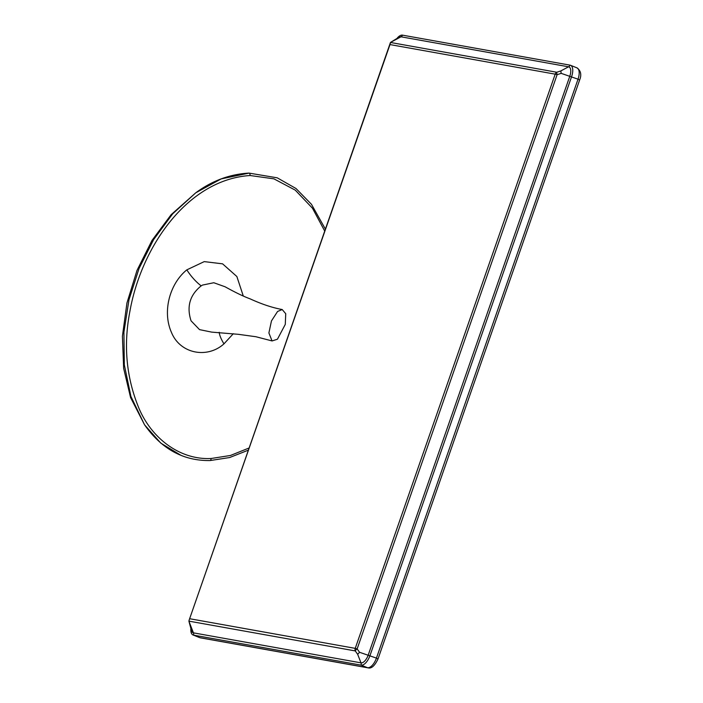 <?xml version="1.0" encoding="UTF-8"?>
<svg xmlns="http://www.w3.org/2000/svg" width="703" height="703" viewBox="0 0 703 703"><rect width="100%" height="100%" fill="white"/><g stroke="black" fill="none" stroke-linecap="round" stroke-linejoin="round"><path stroke-width="1.05" d="M396.914 38.498A11.186 5.237 111.8 0 1 402.476 35.15L570.036 65.151A11.186 5.237 111.8 0 1 570.52 65.291A11.186 5.237 111.8 0 1 571.609 76.618L369.998 655.548A11.186 5.237 111.8 0 1 361.096 665.135L193.545 635.134A11.186 5.237 111.8 0 1 193.061 634.994A11.186 5.237 111.8 0 1 190.882 628.5M190.021 618.789L355.235 648.368L555.194 74.158L389.98 44.579L189.089 620.266L188.949 621.303L193.43 632.849L360.99 662.85A9.095 4.253 -68.2 0 0 368.223 655.055L569.834 76.126A9.095 4.253 -68.2 0 0 568.551 66.803L401 36.802A9.095 4.253 -68.2 0 0 398.786 37.356L390.552 42.373L401 36.802A3.357 2.953 -79.8 0 0 402.476 35.15M389.98 44.579L390.552 42.373M359.558 652.287L357.669 654.317L360.99 662.85A3.357 2.953 -79.8 0 1 361.096 665.135L367.528 667.701A11.186 5.237 -68.2 0 0 376.43 658.113L359.558 652.287L357.15 648.895A3.357 0.958 144.6 0 0 355.261 650.925L188.94 621.144M561.17 73.358L557.11 74.685A3.357 0.633 -108.1 0 1 556.776 72.251L560.836 70.924L561.17 73.358L578.033 79.184A11.186 5.237 -68.2 0 0 576.943 67.857L570.52 65.291M189.089 620.266L390.455 42.47L556.776 72.251A3.357 2.953 100.2 0 0 555.194 74.158L557.11 74.685L357.15 648.895L355.235 648.368A3.357 2.953 100.2 0 0 355.261 650.925L357.669 654.317M324.663 230.953L312.457 208.202L295.269 190.144L273.924 178.843L250.11 175.522C187.842 179.511 141.426 246.393 129.914 311.244C123.201 345.744 126.373 378.478 139.431 409.445C152.613 439.287 180.609 460.034 211.085 458.505L230.452 455.474L249.09 447.987M181.005 455.351L160.759 443.092L144.537 424.788L130.925 396.448L124.317 364.848L123.913 332.168L129.001 299.689L139.08 268.405L153.658 239.547L172.71 213.791L195.794 192.789L221.199 178.896L248.73 173.175M225.057 286.771L213.8 282.738L202.517 285.075L201.19 285.866C189.854 294.961 186.471 306.605 191.04 320.805L199.529 329.628L211.717 332.124L238.37 334.32L255.945 336.737L272.07 340.937L277.439 339.215L285.277 324.408L285.734 313.723L282.211 309.54L277.588 311.455L271.463 320.911L268.889 332.958L272.07 340.937M233.308 333.705L223.967 343.855C207.192 358.978 179.898 353.811 171.33 332.115C162.226 311.367 169.757 283.625 186.84 269.847L204.248 261.613L222.579 263.836L236.858 276.507L243.256 295.919M250.11 175.522A2.241 1.046 -91.8 0 0 248.994 173.096C229.846 174.177 212.121 180.741 195.794 192.789L171.154 214.652L152.024 240.391L137.015 270.374L126.962 302.923L122.41 336.201L123.649 368.354L130.582 397.582L144.537 424.779C161.593 449.041 183.448 460.957 210.1 460.553A2.241 1.046 88.3 0 0 211.085 458.505M579.632 80.01L378.021 658.939L376.43 658.113L578.033 79.184L579.632 80.01C581.75 74.746 580.863 70.695 576.943 67.857M378.021 658.939C374.761 665.838 371.43 668.808 368.029 667.85A3.357 2.953 -79.8 0 1 367.528 667.701L199.968 637.7A3.357 2.953 -79.8 0 0 200.478 637.849L199.485 637.559A11.186 5.237 -68.2 0 0 199.968 637.7L193.545 635.134A3.357 2.953 -79.8 0 0 193.43 632.849A9.095 4.253 -68.2 0 1 191.453 630.617L188.949 621.303M560.836 70.924L568.551 66.803A3.357 2.953 -79.8 0 0 570.036 65.151M223.967 343.855A22.373 7.425 50.8 0 1 219.213 332.299M186.84 269.847A22.373 7.425 -129.2 0 0 201.19 285.866M199.485 637.559L193.061 634.994M200.478 637.849L368.029 667.85M224.978 286.719L224.978 286.719C235.329 292.474 243.721 296.525 250.154 298.863C261.657 304.144 272.342 307.703 282.211 309.54L282.211 309.54M248.994 173.096L277.237 177.824L295.989 188.501L311.473 204.318L325.34 229.029M248.326 450.166L229.609 457.548L210.1 460.553"/></g></svg>
